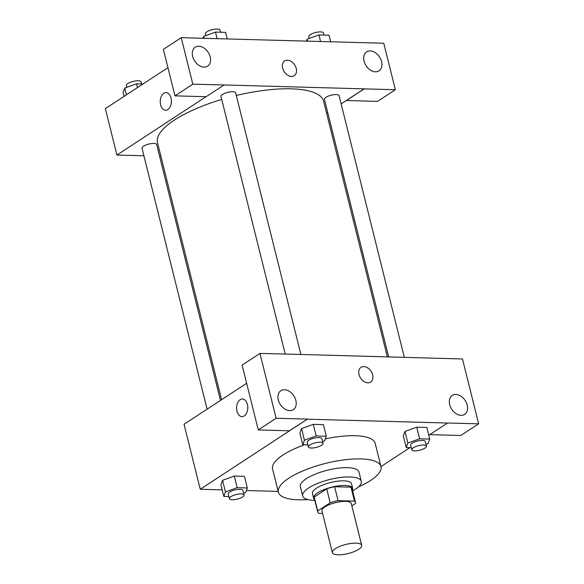 <?xml version="1.0" encoding="UTF-8"?>
<svg xmlns="http://www.w3.org/2000/svg" width="584" height="584" viewBox="0 0 584 584"><rect width="100%" height="100%" fill="white"/><g stroke="black" fill="none" stroke-linecap="round" stroke-linejoin="round"><path stroke-width="0.88" d="M335.347 548.668A15.104 4.708 -14 0 1 351.196 543.419A15.104 4.708 -14 0 1 361.686 545.332A15.104 4.708 -14 0 1 348.166 553.552A15.104 4.708 -14 0 1 332.376 552.639A15.104 4.708 -14 0 1 335.347 548.668M332.376 552.639L321.959 510.861A15.104 4.708 -14 0 1 324.93 506.89A15.104 4.708 -14 0 1 340.779 501.641A15.104 4.708 -14 0 1 351.269 503.554L361.686 545.332M326.741 488.837A19.498 6.074 -14 0 1 334.61 486.727L350.999 487.18L354.473 501.109L338.078 500.656A19.498 6.074 -14 0 0 330.216 502.766L326.741 488.837L314.228 497.035A19.498 6.074 -14 0 0 314.228 497.999L317.696 511.927A19.498 6.074 -14 0 0 318.754 513.314L322.594 513.416M351.845 505.868L355.532 503.459A19.498 6.074 -14 0 0 355.532 502.495A19.498 6.074 -14 0 0 354.473 501.109M330.216 502.766L317.696 510.956A19.498 6.074 -14 0 0 317.696 511.927M334.61 486.727L338.078 500.656M314.228 497.035L317.696 510.956M350.999 487.18A19.498 6.074 -14 0 1 352.057 488.567L355.532 502.495M352.437 490.093A20.141 6.278 166 0 0 352.685 488.414A20.141 6.278 166 0 0 345.034 485.494A20.141 6.278 166 0 0 323.777 489.713A20.141 6.278 166 0 0 313.601 498.152A20.141 6.278 166 0 0 314.608 499.524M313.601 498.152L312.44 493.516A20.141 6.278 -14 0 1 316.404 488.217A20.141 6.278 -14 0 1 343.874 480.851A20.141 6.278 -14 0 1 351.524 483.771L352.685 488.414M352.641 490.903A30.207 9.417 166 0 0 361.299 481.333A30.207 9.417 166 0 0 349.823 476.96A30.207 9.417 166 0 0 317.937 483.289A30.207 9.417 166 0 0 302.673 495.947A30.207 9.417 166 0 0 314.805 500.335M361.299 481.333L358.977 472.047A30.207 9.417 166 0 0 347.509 467.674A30.207 9.417 166 0 0 315.623 474.004A30.207 9.417 166 0 0 300.358 486.662L302.673 495.947M358.408 486.968A52.867 16.476 166 0 0 380.965 466.565A52.867 16.476 166 0 0 360.89 458.914A52.867 16.476 166 0 0 305.089 469.989A52.867 16.476 166 0 0 278.371 492.144A52.867 16.476 166 0 0 307.863 499.568M325.325 438.905A52.867 16.476 -14 0 1 355.101 435.708A52.867 16.476 -14 0 1 375.176 443.358L380.965 466.565M278.371 492.144L272.589 468.937A52.867 16.476 -14 0 1 282.984 455.024A52.867 16.476 -14 0 1 304.585 444.767M428.787 435.284L447.505 423.028L307.293 419.181L200.254 489.268L222.183 489.866M246.382 490.531L278.188 491.407M380.972 466.594L409.888 447.658M322.58 441.511L324.66 440.759L326.288 436.241L323.397 424.634L313.272 424.356L301.526 428.598L299.891 433.116L302.789 444.723L307.848 444.862M426.021 444.344L428.101 443.592L429.736 439.073L426.838 427.466L416.721 427.189L404.975 431.437L403.34 435.956L406.238 447.556L411.289 447.694M243.608 493.217L245.689 492.465L247.317 487.947L244.426 476.34L234.301 476.062L222.555 480.304L220.927 484.822L223.818 496.429L228.877 496.568M429.78 434.635L460.805 435.489L478.646 423.809L447.505 423.028M307.293 419.181L289.438 430.788L258.281 429.934L242.112 365.095L259.953 353.415L291.095 354.196L462.484 358.97L478.646 423.809M449.695 404.646A11.33 8.023 56.8 0 0 464.667 414.363A11.33 8.023 56.8 0 0 465.171 400.493A11.33 8.023 56.8 0 0 452.25 395.404A11.33 8.023 56.8 0 0 449.695 404.646M246.652 383.294L184.055 424.283L200.254 489.268M247.404 404.398A8.811 5.577 91.6 0 1 241.958 416.611A8.811 5.577 91.6 0 1 236.622 407.654A8.811 5.577 91.6 0 1 242.44 398.996A8.811 5.577 91.6 0 1 247.404 404.398M242.448 398.996A8.811 5.577 -88.4 0 0 236.629 407.654A8.811 5.577 -88.4 0 0 241.958 416.611M278.32 399.945A11.33 8.023 56.8 0 0 293.292 409.661A11.33 8.023 56.8 0 0 293.796 395.791A11.33 8.023 56.8 0 0 280.882 390.711A11.33 8.023 56.8 0 0 278.32 399.945M258.281 429.934L276.115 418.254L259.953 353.415M307.279 419.108L276.115 418.254M370.65 382.053A8.811 6.242 56.8 0 0 372.001 373.023A8.811 6.242 56.8 0 0 363.803 366.562A8.811 6.242 -123.2 0 1 372.008 373.023A8.811 6.242 -123.2 0 1 370.657 382.053A8.811 6.242 -123.2 0 1 360.605 378.103A8.811 6.242 -123.2 0 1 361 367.314A8.811 6.242 -123.2 0 1 363.803 366.562A8.811 6.242 56.8 0 0 361 367.314M221.599 399.697L157.505 142.627A85.593 26.674 -14 0 1 174.339 120.107A85.593 26.674 -14 0 1 221.723 99.441M236.308 95.499A85.593 26.674 -14 0 1 323.602 101.215L387.331 356.831M220.475 400.434L156.673 144.533A7.555 2.351 166 0 0 148.774 144.073A7.555 2.351 166 0 0 142.014 148.19L207.094 409.194M388.645 356.868L324.434 99.317A7.555 2.351 -14 0 1 325.916 97.331A7.555 2.351 -14 0 1 333.844 94.703A7.555 2.351 -14 0 1 339.085 95.659L404.318 357.298M285.218 354.108L220.986 96.477A7.555 2.351 -14 0 1 222.468 94.491A7.555 2.351 -14 0 1 230.395 91.863A7.555 2.351 -14 0 1 235.644 92.827L300.877 354.459M223.964 84.957L395.353 89.732L383.761 43.238L181.23 37.683L192.822 84.176L223.964 84.957M206.013 96.71L116.924 155.045L143.912 155.782M159.585 156.213L160.899 156.249M326.631 113.384L327.755 112.654M341.136 103.886L364.175 88.805M282.627 68.124A8.811 6.242 -123.2 0 1 284.612 60.94A8.811 6.242 -123.2 0 1 294.664 64.897A8.811 6.242 -123.2 0 1 294.27 75.686A8.811 6.242 -123.2 0 1 282.627 68.124M364.051 61.137A11.33 8.023 -123.2 0 1 366.606 51.903A11.33 8.023 -123.2 0 1 379.527 56.984A11.33 8.023 -123.2 0 1 379.016 70.854A11.33 8.023 -123.2 0 1 364.051 61.137M192.676 56.436A11.33 8.023 -123.2 0 1 195.231 47.202A11.33 8.023 -123.2 0 1 208.152 52.283A11.33 8.023 -123.2 0 1 207.648 66.16A11.33 8.023 -123.2 0 1 192.676 56.436M294.263 75.686A8.811 6.242 56.8 0 0 294.657 64.897A8.811 6.242 56.8 0 0 284.612 60.94M223.979 85.03L206.145 96.718L174.981 95.856L163.389 49.363L181.23 37.683M174.981 95.856L192.822 84.176M346.334 100.484L377.512 101.412L395.353 89.732M346.356 100.558L364.197 88.877M167.951 67.642L105.354 108.624L116.924 155.045M171.017 98.024A8.811 5.577 91.6 0 1 165.571 110.245A8.811 5.577 91.6 0 1 160.235 101.28A8.811 5.577 91.6 0 1 166.053 92.63A8.811 5.577 91.6 0 1 171.017 98.024M166.06 92.63A8.811 5.577 -88.4 0 0 160.242 101.28A8.811 5.577 -88.4 0 0 165.579 110.245M142.97 83.994L136.503 83.819L124.757 88.06L123.129 92.579L124.071 96.367M136.503 83.819L137.452 87.607M124.757 88.06L126.443 94.812M126.837 87.308L126.392 85.52A7.555 2.351 -14 0 1 127.874 83.534A7.555 2.351 -14 0 1 135.802 80.906A7.555 2.351 -14 0 1 141.043 81.87L141.569 83.957M227.234 38.946L225.592 32.383L215.474 32.105L203.728 36.347L203.028 38.281M215.474 32.105L217.109 38.668M203.728 36.347L204.218 38.318M205.809 35.602L205.364 33.814A7.555 2.351 -14 0 1 206.846 31.828A7.555 2.351 -14 0 1 214.773 29.2A7.555 2.351 -14 0 1 220.015 30.156L220.54 32.244M330.675 41.785L329.04 35.222L318.922 34.945L307.177 39.186L306.476 41.121M318.922 34.945L320.558 41.508M307.177 39.186L307.666 41.15M309.25 38.434L308.805 36.646A7.555 2.351 -14 0 1 310.294 34.66A7.555 2.351 -14 0 1 318.214 32.04A7.555 2.351 -14 0 1 323.463 32.996L323.981 35.084M247.317 487.947L237.199 487.669L225.446 491.911L223.818 496.429M229.395 498.656L228.242 494.013A7.555 2.351 -14 0 1 229.724 492.027A7.555 2.351 -14 0 1 237.651 489.399A7.555 2.351 -14 0 1 242.893 490.363L244.054 495.006A7.555 2.351 -14 0 1 237.294 499.116A7.555 2.351 -14 0 1 229.395 498.656A7.555 2.351 -14 0 1 230.884 496.67A7.555 2.351 -14 0 1 238.805 494.042A7.555 2.351 -14 0 1 244.054 495.006M244.426 476.34L234.301 476.062L237.199 487.669M234.301 476.062L222.555 480.304L225.446 491.911M222.555 480.304L220.927 484.822M326.288 436.241L316.17 435.963L304.417 440.205L302.789 444.723M308.367 446.95L307.213 442.307A7.555 2.351 -14 0 1 308.695 440.321A7.555 2.351 -14 0 1 316.623 437.693A7.555 2.351 -14 0 1 321.864 438.65L323.025 443.292A7.555 2.351 -14 0 1 316.265 447.402A7.555 2.351 -14 0 1 308.367 446.95A7.555 2.351 -14 0 1 309.856 444.964A7.555 2.351 -14 0 1 317.776 442.336A7.555 2.351 -14 0 1 323.025 443.292M323.397 424.634L313.272 424.356L316.17 435.963M313.272 424.356L301.526 428.598L304.417 440.205M301.526 428.598L299.891 433.116M429.736 439.073L419.611 438.796L407.866 443.037L406.238 447.556M411.815 449.782L410.654 445.147A7.555 2.351 -14 0 1 412.143 443.154A7.555 2.351 -14 0 1 420.064 440.533A7.555 2.351 -14 0 1 425.313 441.489L426.466 446.132A7.555 2.351 -14 0 1 419.714 450.242A7.555 2.351 -14 0 1 411.815 449.782A7.555 2.351 -14 0 1 413.297 447.797A7.555 2.351 -14 0 1 421.225 445.176A7.555 2.351 -14 0 1 426.466 446.132M426.838 427.466L416.721 427.189L419.611 438.796M416.721 427.189L404.975 431.437L407.866 443.037M404.975 431.437L403.34 435.956"/></g></svg>
